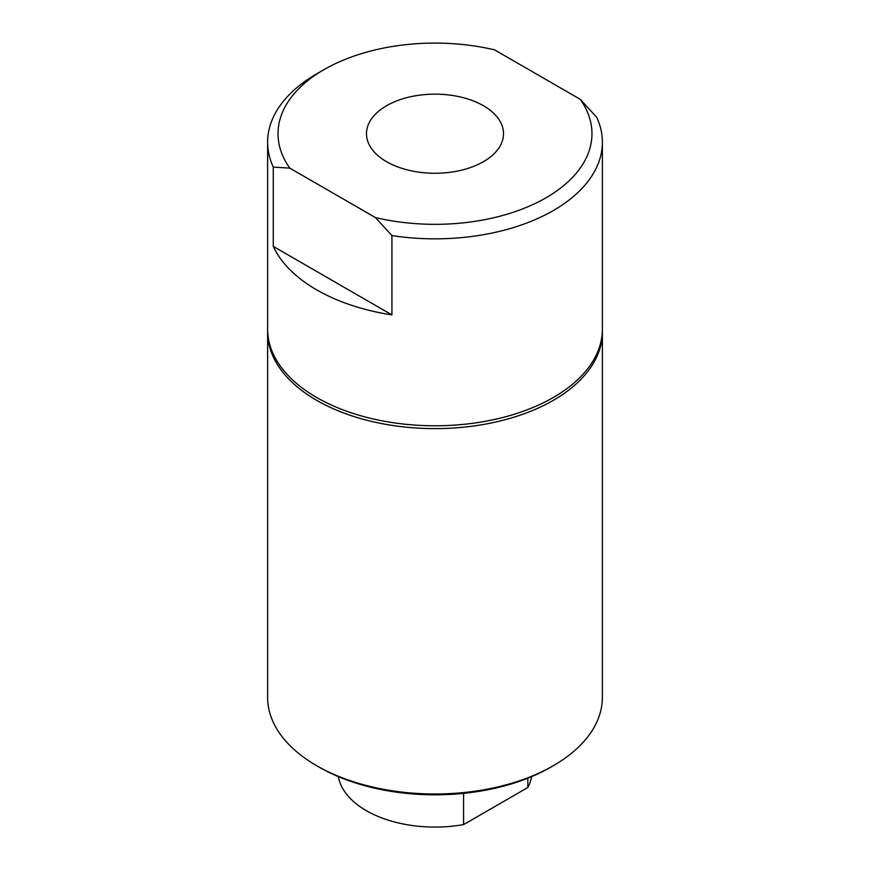 <?xml version="1.0" encoding="UTF-8"?>
<svg xmlns="http://www.w3.org/2000/svg" width="870" height="870" viewBox="0 0 870 870"><rect width="100%" height="100%" fill="white"/><g stroke="black" fill="none" stroke-linecap="round" stroke-linejoin="round"><path stroke-width="1.3" d="M267.645 330.556A167.377 96.635 -0 0 0 267.623 331.981A167.377 96.635 -0 0 0 435 428.616A167.377 96.635 -0 0 0 602.377 331.981A167.377 96.635 -0 0 0 602.355 330.556M602.377 331.981L602.377 697.359A167.377 96.635 180 0 1 553.353 765.687A167.377 96.635 180 0 1 316.647 765.687A167.377 96.635 180 0 1 267.623 697.359L267.623 331.981M553.353 765.687L550.906 767.101A163.908 94.634 0 0 1 319.094 767.101L316.647 765.687M483.448 161.679A68.512 39.552 180 0 1 408.78 170.259A68.512 39.552 180 0 1 366.487 133.708A68.512 39.552 180 0 1 435 94.156A68.512 39.552 180 0 1 503.512 133.708A68.512 39.552 180 0 1 483.448 161.679M580.214 99.3A156.97 90.621 180 0 1 545.99 197.794A156.97 90.621 180 0 1 375.394 217.543L391.924 235.585A167.377 96.635 0 0 0 602.377 142.212A167.377 96.635 0 0 0 596.733 117.33L580.214 99.3L494.606 49.873A156.97 90.621 180 0 0 323.999 69.633L316.647 73.874A167.377 96.635 0 0 0 267.623 142.212A167.377 96.635 0 0 0 273.267 167.083L289.786 168.127A156.97 90.621 180 0 1 323.999 69.633M391.924 235.585L391.924 314.897A167.377 96.635 180 0 1 273.267 246.384L273.267 167.083M602.377 142.212L602.377 329.143A167.377 96.635 180 0 1 391.924 422.526A167.377 96.635 180 0 1 267.623 329.143L267.623 142.212M527.829 778.182L527.829 787.502A97.135 56.082 0 0 0 531.646 776.616M527.829 787.502L463.59 824.597L463.59 793.364M338.354 776.616A97.135 56.082 0 0 0 463.59 824.597M289.786 168.127L375.394 217.543M273.267 246.384L391.924 314.897"/></g></svg>
